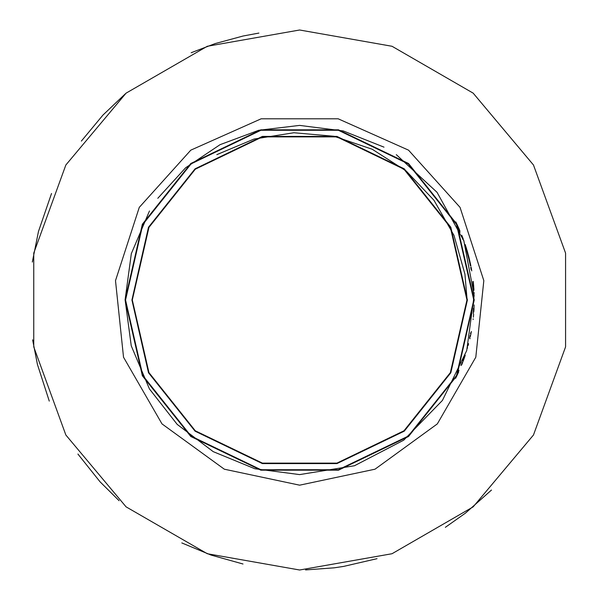 <?xml version="1.0" encoding="UTF-8"?>
<svg xmlns="http://www.w3.org/2000/svg" width="600" height="600" viewBox="0 0 600 600"><rect width="100%" height="100%" fill="white"/><g stroke="black" fill="none" stroke-linecap="round" stroke-linejoin="round"><path stroke-width="0.9" d="M466.515 250.245L467.085 252.195M467.175 252.495L467.37 253.192M466.035 248.655L466.612 250.553M466.928 251.64L467.062 252.105M466.095 248.85L465.037 245.52M465.158 244.493L465.825 246.525M466.17 247.62L466.545 248.82M466.748 249.495L467.347 251.505M467.55 252.225L467.812 253.163M466.268 247.928L466.463 248.558M466.92 250.058L467.513 252.105M465.683 246.09L465.33 245.017M465.487 245.505L466.013 247.125M469.342 260.947L469.215 260.4M468.825 256.957L468.638 256.23M468.465 255.562L468.33 255.053M468.315 255.007L468.877 257.16M468.908 257.288L468.998 257.655M469.688 262.47L469.845 263.19M470.077 264.278L470.168 264.735M470.272 263.1L470.362 263.513M470.475 264.045L470.678 265.035M470.805 265.68L470.91 266.19M470.257 265.147L470.393 265.822M470.655 264.923L470.835 265.822M469.815 263.062L470.048 264.142M470.303 263.235L470.49 264.142M468.87 257.123L469.44 259.447M458.123 227.835L459.9 231.877M456.75 224.895L456.195 223.748M459.33 230.558L460.058 232.252M459.007 229.815L458.362 228.368M458.107 226.755L458.783 228.24M458.827 228.345L459.915 230.812M457.635 225.743L457.103 224.618M456.615 223.612L457.275 224.985M458.228 227.025L458.647 227.933M459.007 228.735L459.33 229.47M458.048 226.627L455.768 221.895M455.978 222.315L456.855 224.115M457.192 224.812L457.597 225.667M459.787 230.513L459.375 229.575M459.315 229.433L458.842 228.368M462.54 238.455L462.982 239.64M462.78 239.085L461.955 236.94M462.63 237.472L462.862 238.065M463.702 240.345L463.928 240.96M463.245 239.085L461.768 235.267M473.123 319.515L473.197 318.847M473.588 314.82L473.37 317.19M473.588 308.153L473.385 311.737M474.143 304.928L473.805 311.985M474 308.603L473.91 310.327M474.097 306.33L474.143 304.987M473.423 316.597L473.498 315.84M473.647 314.048L473.543 315.322M473.362 311.985L473.265 313.395M473.25 286.447L473.295 286.995M472.912 282.683L473.055 284.138M473.01 283.642L473.19 285.735M472.808 281.64L473.018 283.718M473.175 285.495L473.272 286.688M473.22 286.05L473.28 286.86M473.168 285.457L473.123 284.888M473.558 284.903L473.662 286.147M473.46 283.778L473.498 284.205M473.925 289.913L473.805 288.082M473.798 287.962L473.737 287.055M473.655 286.028L473.707 286.688M473.812 288.18L473.947 290.34M473.452 283.733L473.572 285.007M474.105 293.79L474.06 292.56M473.325 282.428L473.228 281.483M473.452 283.695L473.347 282.585M470.018 336.007L469.935 336.375M470.025 335.97L469.793 337.058M469.748 337.252L469.875 336.653M469.86 336.735L469.582 338.01M469.942 336.337L470.033 335.94M470.062 335.775L470.16 335.31M470.647 332.873L470.505 333.623M471.007 333.293L470.685 334.928M471.353 331.5L470.34 336.562M470.37 336.45L470.475 335.925M470.895 333.877L470.775 334.47M470.655 335.077L470.498 335.82M470.018 338.048L469.845 338.827M467.077 347.843L466.965 348.225M467.55 347.767L467.423 348.225M468.263 343.485L467.22 347.332M468.607 343.89L468.188 345.472M461.28 364.77L461.01 365.452M462.173 362.505L461.678 363.772M461.445 364.365L461.295 364.74M462.705 361.11L463.92 357.765M464.73 356.752L463.178 361.08M462.847 361.965L461.655 365.017M462.442 363.015L461.888 364.44M463.493 360.225L463.268 360.84M465.248 355.237L464.528 357.353M463.972 358.92L463.77 359.483M463.17 361.11L464.82 356.505M467.138 252.368L469.125 260.01M467.588 252.368L469.8 260.993M469.688 260.513L469.485 259.635M467.213 252.645L467.49 253.612M467.737 252.885L468.248 254.76M469.058 257.873L469.433 259.418M470.475 264.06L470.138 262.478M469.26 260.595L469.785 262.928M469.95 261.645L470.25 263.017M469.155 258.27L469.29 258.825M468.412 255.36L468.84 257.017M468.817 256.92L468.48 255.623M469.5 261.645L469.882 263.385M469.47 259.575L470.332 263.385M458.97 370.26L455.895 376.86M456.735 376.132L456.945 375.705M458.707 371.925L455.647 378.337M470.678 267.3L471.12 269.67M471.127 267.3L471.772 270.907M466.972 300L450.405 372.593L403.972 430.815L336.885 463.118L262.425 463.118L195.337 430.815L148.913 372.593L132.337 300L148.913 227.407L195.337 169.185L262.425 136.882L336.885 136.882L403.972 169.185L450.405 227.407L466.972 300M474.217 300L456.93 224.265L408.495 163.523L338.498 129.817L260.812 129.817L190.822 163.523L142.38 224.265L125.093 300L142.38 375.735L190.822 436.478L260.812 470.183L338.498 470.183L408.495 436.478L456.93 375.735L474.217 300L456.93 224.265L408.495 163.523L338.498 129.817L260.812 129.817L190.822 163.523L142.38 224.265L125.093 300L142.38 375.735L190.822 436.478L260.812 470.183L338.498 470.183L408.495 436.478L456.93 375.735L474.217 300M216.817 154.627L254.002 139.035L293.88 132.788L334.02 136.252L372.233 149.25L406.207 171L433.972 200.235L453.96 235.312L464.955 274.125L466.957 297.968M258.87 33.098L243.135 35.97L215.153 43.545L191.197 52.74M125.34 93.81L102.945 115.02L81.375 141.083M51.54 193.522L38.49 231.413L32.332 262.087M32.61 339.817L37.44 364.44L49.282 401.062M77.933 454.072L100.035 481.83L119.062 500.715M181.837 542.94L211.087 555.09L243.038 564M305.528 569.933L334.207 567.803L343.65 566.415L377.01 558.683M445.335 527.325L465.525 513.067L491.445 490.043M299.655 570L392.002 553.717L473.205 506.835L533.482 435L565.553 346.882L565.553 253.118L533.482 165L473.205 93.165L392.002 46.282L299.655 30L207.308 46.282L126.105 93.165L65.828 165L33.758 253.118L33.758 346.882L65.828 435L126.105 506.835L207.308 553.717L299.655 570M467.408 300L450.795 227.212L404.25 168.847L336.983 136.455L262.327 136.455L195.067 168.847L148.515 227.212L131.903 300L148.515 372.788L195.067 431.153L262.327 463.545L336.983 463.545L404.25 431.153L450.795 372.788L467.408 300M473.775 300L456.533 375.548L408.217 436.132L338.4 469.755L260.91 469.755L191.093 436.132L142.778 375.548L125.535 300L142.778 224.452L191.093 163.868L260.91 130.245L338.4 130.245L408.217 163.868L456.533 224.452L473.775 300M384 147.172L343.252 130.972L299.655 125.438L258.72 130.305L220.058 144.645L185.655 167.805L157.77 198.315M149.498 210.99L131.347 253.688L125.093 299.775L131.212 345.803L149.22 388.537M149.422 388.89L177.248 424.455L213.21 451.658L254.88 468.72L299.655 474.562L354.48 465.728L403.71 440.153L442.433 400.433L466.74 350.55L474.158 295.507L463.905 240.9L437.055 192.33L396.33 154.657M299.655 485.205L374.985 469.192L437.295 423.93L475.8 357.233L483.847 280.642L460.05 207.397L408.518 150.165L338.16 118.837L261.15 118.837L190.792 150.165L139.26 207.397L115.462 280.642L123.51 357.233L162.023 423.93L224.325 469.192L299.655 485.205"/></g></svg>
